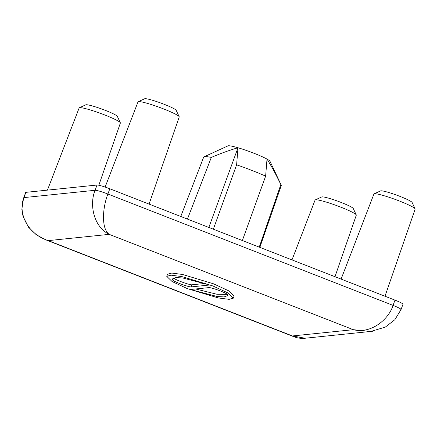 <?xml version="1.0" encoding="UTF-8"?>
<svg xmlns="http://www.w3.org/2000/svg" width="437" height="437" viewBox="0 0 437 437"><rect width="100%" height="100%" fill="white"/><g stroke="black" fill="none" stroke-linecap="round" stroke-linejoin="round"><path stroke-width="0.66" d="M97.003 185.031A11.247 1.153 20.1 0 1 109.818 188.773L394.982 300.132A11.247 1.153 20.1 0 1 402.985 304.261L401.062 309.516L394.851 319.731L385.281 327.116L370.603 331.503L353.325 329.689C370.762 334.152 388.537 319.742 393.06 305.387L107.895 194.028C102.4 208.001 101.258 228.912 109.195 234.358C93.338 226.595 89.279 204.172 95.08 190.286L97.003 185.031L25.865 192.346A11.247 1.153 20.1 0 0 25.559 192.482L23.942 197.6C17.901 211.508 26.105 233.505 48.294 240.618L45.404 239.689L36.156 234.636L28.503 227.185L23.024 216.397L21.85 209.268L23.636 197.743M372.739 331.23L305.337 338.211M292.424 335.955L305.124 338.233C301.153 338.609 297.389 338.101 293.833 336.703L292.424 335.955L353.325 329.689L109.195 234.358L48.294 240.618L292.424 335.955M233.314 298.165L234.085 296.062L228.737 290.851L213.606 283.837L182.633 274.491L171.757 273.065L167.54 274.245L166.77 276.348L172.118 281.559L187.249 288.573L218.221 297.919L229.097 299.345L233.314 298.165L227.967 292.954L212.835 285.94L181.868 276.594L170.993 275.168L166.77 276.348M173.582 278.025A9.931 1.016 -159.9 0 0 182.207 282.111A9.931 1.016 -159.9 0 0 191.914 284.804L205.237 283.433M195.618 288.977L216.932 294.265L227.273 294.385M209.733 284.995L191.149 286.907A9.931 1.016 20.1 0 1 181.382 284.192A9.931 1.016 20.1 0 1 172.801 280.112L172.549 278.877L175.876 277.593L182.737 277.976L209.733 284.995M190.357 289.518L208.941 287.606A9.931 1.016 20.1 0 1 218.702 290.321A9.931 1.016 20.1 0 1 227.284 294.401L227.54 295.636L224.208 296.92L217.347 296.537L190.357 289.518M259.245 247.129L280.833 184.567A41.307 4.228 20.1 0 1 281.193 185.075A41.307 4.228 20.1 0 1 281.248 185.556L259.851 247.364M187.435 219.084L211.311 157.418A41.307 4.228 20.1 0 0 204.013 156.834A41.307 4.228 20.1 0 0 203.664 157.162L180.765 216.479M213.338 229.201L236.619 164.809A41.307 4.228 20.1 0 1 251.849 170.397A41.307 4.228 20.1 0 1 265.63 176.138L242.355 240.53M280.833 184.567C276.195 174.833 271.585 166.339 267.007 159.084A22.5 2.3 20.1 0 1 269.984 161.258L281.193 185.075M204.013 156.834L227.95 145.876A22.5 2.3 20.1 0 1 237.996 147.755C229.725 150.137 220.832 153.354 211.311 157.418M236.619 164.809L237.996 147.755A22.5 2.3 20.1 0 1 254.001 153.267A22.5 2.3 20.1 0 1 267.007 159.084L265.63 176.138M237.996 147.755L208.837 227.442M98.833 185.25L120.372 123.026A21.943 2.245 -159.9 0 0 120.339 122.775A21.943 2.245 -159.9 0 0 104.754 114.975A21.943 2.245 -159.9 0 0 79.343 107.77A21.943 2.245 -159.9 0 0 79.152 107.944L47.431 190.128M79.343 107.77L85.794 104.814A16.874 1.726 20.1 0 1 105.333 110.359A16.874 1.726 20.1 0 1 117.318 116.351L120.339 122.775M149.066 204.101L179.225 116.974A21.943 2.245 -159.9 0 0 179.197 116.723A21.943 2.245 -159.9 0 0 163.607 108.922A21.943 2.245 -159.9 0 0 138.196 101.717A21.943 2.245 -159.9 0 0 138.01 101.892L105.131 187.069M138.196 101.717L144.647 98.767A16.874 1.726 20.1 0 1 164.186 104.306A16.874 1.726 20.1 0 1 176.171 110.304L179.197 116.723M334.988 276.703L356.297 215.157A21.943 2.245 -159.9 0 0 356.264 214.906A21.943 2.245 -159.9 0 0 340.674 207.105A21.943 2.245 -159.9 0 0 315.263 199.9A21.943 2.245 -159.9 0 0 315.077 200.075L291.982 259.911M315.263 199.9L321.714 196.95A16.874 1.726 20.1 0 1 341.259 202.489A16.874 1.726 20.1 0 1 353.243 208.482L356.264 214.906M384.992 296.231L415.15 209.105A21.943 2.245 -159.9 0 0 415.117 208.853A21.943 2.245 -159.9 0 0 399.533 201.058A21.943 2.245 -159.9 0 0 374.121 193.848A21.943 2.245 -159.9 0 0 373.93 194.023L341.1 279.09M374.121 193.848L380.572 190.898A16.874 1.726 20.1 0 1 400.112 196.437A16.874 1.726 20.1 0 1 412.096 202.435L415.117 208.853M25.865 192.346L23.942 197.6L95.08 190.286C97.243 190.363 101.515 191.614 107.895 194.028L109.818 188.773M400.756 309.658C401.701 309.259 399.134 307.834 393.06 305.387L394.982 300.132M191.914 284.804L191.149 286.907M173.56 278.036L172.801 280.112M45.41 239.689L293.833 336.703"/></g></svg>
